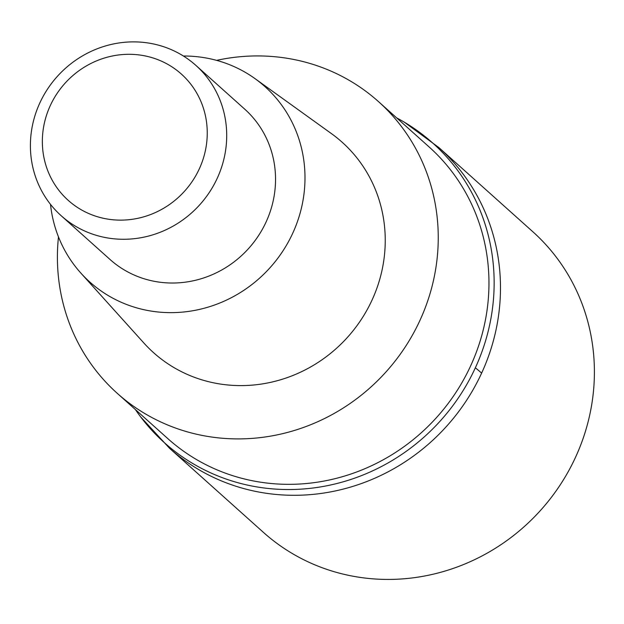 <?xml version="1.0" encoding="UTF-8"?>
<svg xmlns="http://www.w3.org/2000/svg" width="624" height="624" viewBox="0 0 624 624"><rect width="100%" height="100%" fill="white"/><g stroke="black" fill="none" stroke-linecap="round" stroke-linejoin="round"><path stroke-width="0.94" d="M396.638 117.866A201.115 191.053 131.9 0 1 404.461 122.273A201.115 191.053 131.9 0 1 475.355 367.801A201.115 191.053 131.9 0 1 140.595 416.824L169.502 448.243L263.414 532.373A201.848 191.747 -48.1 0 0 575.546 457.244A201.848 191.747 -48.1 0 0 532.771 231.683L438.851 147.553A201.848 191.747 131.9 0 1 481.627 373.121A201.848 191.747 131.9 0 1 169.502 448.243A201.848 191.747 -48.1 0 0 481.627 373.121A201.848 191.747 -48.1 0 0 438.859 147.56M140.595 416.824A201.115 191.053 131.9 0 1 135.369 409.539M117.187 393.26L167.903 438.688A195.788 185.991 -48.1 0 0 470.668 365.812A195.788 185.991 -48.1 0 0 429.179 147.014L378.464 101.587A195.788 185.991 131.9 0 1 419.952 320.385A195.788 185.991 131.9 0 1 117.187 393.26A195.788 185.991 131.9 0 1 58.477 236.894M216.614 60.364A195.788 185.991 131.9 0 1 378.464 101.587M80.886 273.117L143.902 343.044A141.289 134.222 -48.1 0 0 372.044 300.074A141.289 134.222 -48.1 0 0 331.477 133.645L255.068 78.671A131.196 124.636 131.9 0 1 292.734 233.22A131.196 124.636 131.9 0 1 80.886 273.117A131.196 124.636 131.9 0 1 50.505 204.352M183.386 56.012A131.196 124.636 131.9 0 1 255.068 78.671M61.214 215.748L110.05 259.498A100.924 95.87 -48.1 0 0 266.113 221.933A100.924 95.87 -48.1 0 0 244.725 109.153L195.889 65.403A100.924 95.87 131.9 0 1 217.277 178.191A100.924 95.87 131.9 0 1 61.214 215.748A100.924 95.87 131.9 0 1 39.827 102.968A100.924 95.87 131.9 0 1 195.889 65.403M50.271 105.62A84.778 80.535 131.9 0 1 160.056 60.551A84.778 80.535 131.9 0 1 199.329 168.808A84.778 80.535 131.9 0 1 89.536 213.876A84.778 80.535 131.9 0 1 50.271 105.62M475.355 367.801A403.689 38.961 24.7 0 1 481.627 373.121M404.453 122.265L438.851 147.553"/></g></svg>

